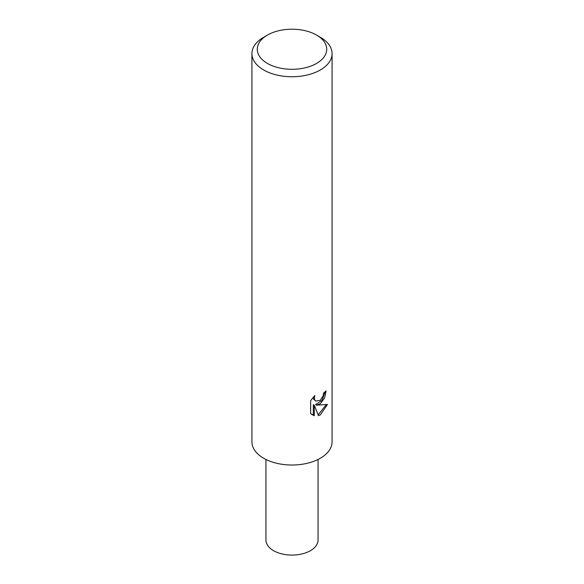 <?xml version="1.0" encoding="UTF-8"?>
<svg xmlns="http://www.w3.org/2000/svg" width="584" height="584" viewBox="0 0 584 584"><rect width="100%" height="100%" fill="white"/><g stroke="black" fill="none" stroke-linecap="round" stroke-linejoin="round"><path stroke-width="0.88" d="M320.339 403.719L316.499 405.157L327.478 404.456L320.339 414.852L318.448 415.64L314.294 405.274L314.294 415.735L310.637 413.581L310.637 400.675L314.849 395.456L314.28 398.018L314.696 399.858L315.834 401.084L320.339 400.252L323.229 395.624L323.653 392.944A40.077 23.134 0 0 0 326.091 390.915L324.616 397.93L320.339 403.719M316.557 35.076L320.339 37.252A40.077 23.134 180 0 1 332.077 53.611A40.077 23.134 180 0 1 320.339 69.971A40.077 23.134 180 0 1 276.663 74.986A40.077 23.134 180 0 1 251.923 53.611A40.077 23.134 180 0 1 263.661 37.252L267.443 35.076A34.733 20.053 180 0 1 316.557 35.076A34.733 20.053 180 0 1 316.557 63.43A34.733 20.053 180 0 1 267.443 63.43A34.733 20.053 180 0 1 267.443 35.076L263.661 37.252M332.077 53.611L332.077 441.891A40.077 23.134 180 0 1 320.339 458.25A40.077 23.134 180 0 1 276.663 463.265A40.077 23.134 180 0 1 251.923 441.891L251.923 53.611M325.054 391.842L322.039 400.39L315.543 404.61L316.499 405.157M315.842 401.084L313.732 399.303L313.338 397.047M311.892 414.647L313.331 415.173L313.331 404.719L314.294 405.274M318.156 414.874L326.215 404.749M313.331 415.18L314.294 415.735M318.046 459.469L318.046 540.054A26.046 15.038 180 0 1 310.418 550.683A26.046 15.038 180 0 1 282.036 553.946A26.046 15.038 180 0 1 265.954 540.054L265.954 459.469"/></g></svg>
